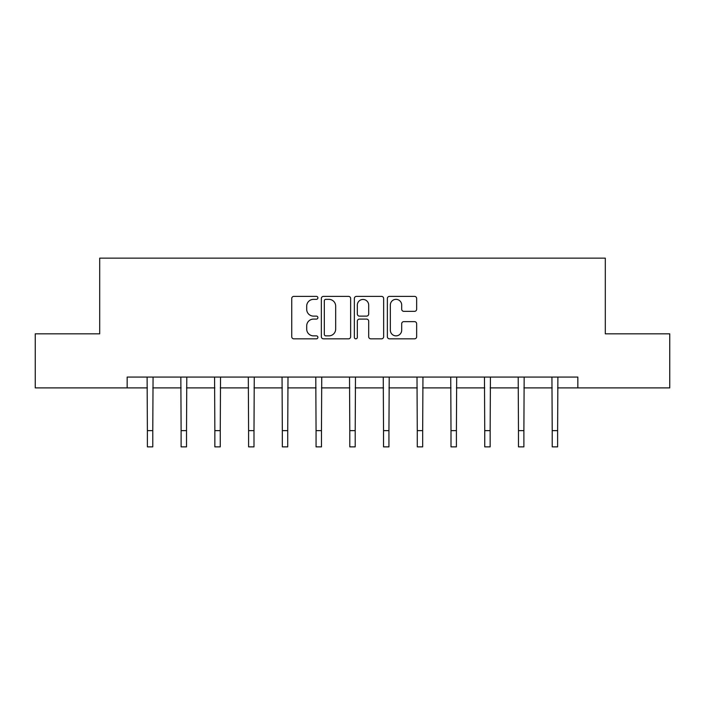 <?xml version="1.0" encoding="UTF-8"?>
<svg xmlns="http://www.w3.org/2000/svg" width="705" height="705" viewBox="0 0 705 705"><rect width="100%" height="100%" fill="white"/><g stroke="black" fill="none" stroke-linecap="round" stroke-linejoin="round"><path stroke-width="1.06" d="M317.902 297.863A1.489 1.489 0 0 0 316.413 296.382L293.862 296.382A2.124 2.124 0 0 0 291.738 298.506L291.738 336.708A2.124 2.124 0 0 0 293.862 338.832L316.413 338.832A1.489 1.489 0 0 0 317.902 337.351A1.489 1.489 0 0 0 316.413 335.862L313.496 335.862A6.794 6.794 0 0 1 306.701 329.068L306.701 325.886A6.794 6.794 0 0 1 313.496 319.092L316.413 319.092A1.489 1.489 0 0 0 317.902 317.602A1.489 1.489 0 0 0 316.413 316.122L313.496 316.122A6.794 6.794 0 0 1 306.701 309.328L306.701 306.146A6.794 6.794 0 0 1 313.496 299.352L316.413 299.352A1.489 1.489 0 0 0 317.902 297.863M414.54 311.346A2.124 2.124 0 0 0 416.655 309.222L416.655 298.506A2.124 2.124 0 0 0 414.54 296.382L389.486 296.382A2.124 2.124 0 0 0 387.362 298.506L387.362 336.708A2.124 2.124 0 0 0 389.486 338.832L414.54 338.832A2.124 2.124 0 0 0 416.655 336.708L416.655 323.762A2.124 2.124 0 0 0 414.54 321.639L403.815 321.639A2.124 2.124 0 0 0 401.691 323.762L401.691 330.187A5.675 5.675 0 0 1 396.016 335.862A5.675 5.675 0 0 1 390.341 330.187L390.341 305.027A5.675 5.675 0 0 1 396.016 299.352A5.675 5.675 0 0 1 401.691 305.027L401.691 309.222A2.124 2.124 0 0 0 403.815 311.346L414.54 311.346M127.156 387.891L35.25 387.891L35.25 333.826L99.696 333.826L99.696 258.136L605.304 258.136L605.304 333.826L669.75 333.826L669.75 387.891L577.844 387.891L577.844 377.078L127.156 377.078L127.156 387.891L147.38 387.891M350.641 298.506A2.124 2.124 0 0 0 348.517 296.382L323.472 296.382A2.124 2.124 0 0 0 321.348 298.506L321.348 336.708A2.124 2.124 0 0 0 323.472 338.832L348.517 338.832A2.124 2.124 0 0 0 350.641 336.708L350.641 298.506M356.483 296.382L381.528 296.382A2.124 2.124 0 0 1 383.652 298.506L383.652 336.708A2.124 2.124 0 0 1 381.528 338.832L370.812 338.832A2.124 2.124 0 0 1 368.689 336.708L368.689 321.216A2.124 2.124 0 0 0 366.565 319.092L359.453 319.092A2.124 2.124 0 0 0 357.329 321.216L357.329 337.351A1.489 1.489 0 0 1 355.84 338.832A1.489 1.489 0 0 1 354.359 337.351L354.359 298.506A2.124 2.124 0 0 1 356.483 296.382M152.782 387.891L181.114 387.891M186.525 387.891L214.849 387.891M220.26 387.891L248.592 387.891M253.994 387.891L282.326 387.891M287.728 387.891L316.06 387.891M321.471 387.891L349.795 387.891M355.205 387.891L383.529 387.891M388.94 387.891L417.272 387.891M422.674 387.891L451.006 387.891M456.408 387.891L484.74 387.891M490.151 387.891L518.475 387.891M523.885 387.891L552.218 387.891M557.62 387.891L577.844 387.891M325.807 299.352A1.489 1.489 0 0 0 324.318 300.841L324.318 334.373A1.489 1.489 0 0 0 325.807 335.862L328.882 335.862A6.794 6.794 0 0 0 335.677 329.068L335.677 306.146A6.794 6.794 0 0 0 328.882 299.352L325.807 299.352M368.689 305.133A5.675 5.675 0 0 0 363.005 299.458A5.675 5.675 0 0 0 357.329 305.133L357.329 313.998A2.124 2.124 0 0 0 359.453 316.122L366.565 316.122A2.124 2.124 0 0 0 368.689 313.998L368.689 305.133M147.107 377.078L147.38 430.64L152.782 430.64L153.064 377.078M147.38 430.64L147.38 446.864L152.782 446.864L152.782 430.64M180.841 377.078L181.114 430.64L186.525 430.64L186.799 377.078M181.114 430.64L181.114 446.864L186.525 446.864L186.525 430.64M214.576 377.078L214.849 430.64L220.26 430.64L220.533 377.078M214.849 430.64L214.849 446.864L220.26 446.864L220.26 430.64M248.31 377.078L248.592 430.64L253.994 430.64L254.267 377.078M248.592 430.64L248.592 446.864L253.994 446.864L253.994 430.64M282.053 377.078L282.326 430.64L287.728 430.64L288.001 377.078M282.326 430.64L282.326 446.864L287.728 446.864L287.728 430.64M315.787 377.078L316.06 430.64L321.471 430.64L321.744 377.078M316.06 430.64L316.06 446.864L321.471 446.864L321.471 430.64M349.521 377.078L349.795 430.64L355.205 430.64L355.479 377.078M349.795 430.64L349.795 446.864L355.205 446.864L355.205 430.64M383.256 377.078L383.529 430.64L388.94 430.64L389.213 377.078M383.529 430.64L383.529 446.864L388.94 446.864L388.94 430.64M416.999 377.078L417.272 430.64L422.674 430.64L422.947 377.078M417.272 430.64L417.272 446.864L422.674 446.864L422.674 430.64M450.733 377.078L451.006 430.64L456.408 430.64L456.69 377.078M451.006 430.64L451.006 446.864L456.408 446.864L456.408 430.64M484.467 377.078L484.74 430.64L490.151 430.64L490.424 377.078M484.74 430.64L484.74 446.864L490.151 446.864L490.151 430.64M518.201 377.078L518.475 430.64L523.885 430.64L524.159 377.078M518.475 430.64L518.475 446.864L523.885 446.864L523.885 430.64M551.936 377.078L552.218 430.64L557.62 430.64L557.893 377.078M552.218 430.64L552.218 446.864L557.62 446.864L557.62 430.64"/></g></svg>
